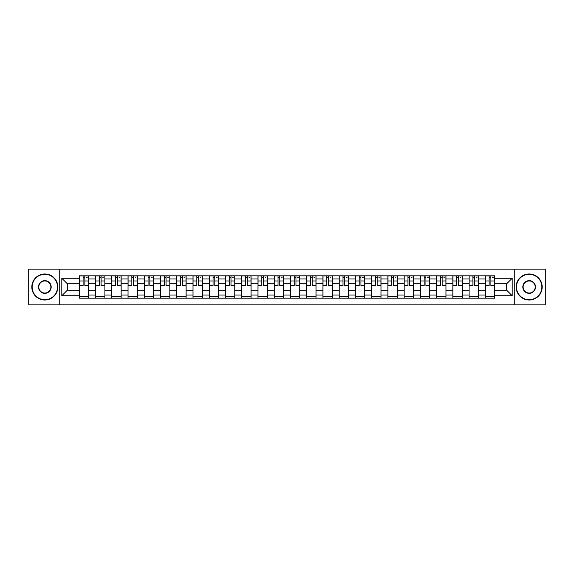 <?xml version="1.0" encoding="UTF-8"?>
<svg xmlns="http://www.w3.org/2000/svg" width="574" height="574" viewBox="0 0 574 574"><rect width="100%" height="100%" fill="white"/><g stroke="black" fill="none" stroke-linecap="round" stroke-linejoin="round"><path stroke-width="0.86" d="M514.275 304.859L545.3 304.859L545.3 269.141L28.7 269.141L28.7 304.859L514.275 304.859L514.275 269.141M95.542 298.193L95.542 278.986L88.669 278.986L88.669 298.193M88.669 278.986L88.669 275.807M95.542 278.986L95.542 275.807M104.913 275.807L104.913 298.193M111.779 298.193L111.779 275.807M121.15 275.807L121.15 298.193M128.024 298.193L128.024 275.807M137.394 275.807L137.394 298.193M144.261 298.193L144.261 275.807M153.631 275.807L153.631 298.193M160.505 298.193L160.505 275.807M169.875 275.807L169.875 298.193M176.749 298.193L176.749 275.807M186.119 275.807L186.119 298.193M192.986 298.193L192.986 275.807M202.357 275.807L202.357 298.193M209.23 298.193L209.23 275.807M218.601 275.807L218.601 298.193M225.467 298.193L225.467 275.807M234.838 275.807L234.838 298.193M241.711 298.193L241.711 275.807M251.082 275.807L251.082 298.193M257.956 298.193L257.956 275.807M267.326 275.807L267.326 298.193M274.193 298.193L274.193 275.807M283.563 275.807L283.563 298.193M290.437 298.193L290.437 275.807M299.807 275.807L299.807 298.193M306.674 298.193L306.674 275.807M316.044 275.807L316.044 298.193M322.918 298.193L322.918 275.807M332.289 275.807L332.289 298.193M339.162 298.193L339.162 275.807M348.533 275.807L348.533 298.193M355.399 298.193L355.399 275.807M364.77 275.807L364.77 298.193M371.643 298.193L371.643 275.807M381.014 275.807L381.014 298.193M387.881 298.193L387.881 275.807M397.251 275.807L397.251 298.193M404.125 298.193L404.125 275.807M413.495 275.807L413.495 298.193M420.369 298.193L420.369 275.807M429.739 275.807L429.739 298.193M436.606 298.193L436.606 275.807M445.976 275.807L445.976 298.193M452.85 298.193L452.85 275.807M462.221 275.807L462.221 298.193M469.087 298.193L469.087 275.807M478.458 275.807L478.458 298.193M485.331 298.193L485.331 275.807M485.331 290.229L478.458 290.229M469.087 290.229L462.221 290.229M452.85 290.229L445.976 290.229M436.606 290.229L429.739 290.229M420.369 290.229L413.495 290.229M404.125 290.229L397.251 290.229M387.881 290.229L381.014 290.229M371.643 290.229L364.77 290.229M355.399 290.229L348.533 290.229M339.162 290.229L332.289 290.229M322.918 290.229L316.044 290.229M306.674 290.229L299.807 290.229M290.437 290.229L283.563 290.229M274.193 290.229L267.326 290.229M257.956 290.229L251.082 290.229M241.711 290.229L234.838 290.229M225.467 290.229L218.601 290.229M209.23 290.229L202.357 290.229M192.986 290.229L186.119 290.229M176.749 290.229L169.875 290.229M160.505 290.229L153.631 290.229M144.261 290.229L137.394 290.229M128.024 290.229L121.15 290.229M111.779 290.229L104.913 290.229M95.542 290.229L88.669 290.229M485.331 283.771L478.458 283.771M469.087 283.771L462.221 283.771M452.85 283.771L445.976 283.771M436.606 283.771L429.739 283.771M420.369 283.771L413.495 283.771M404.125 283.771L397.251 283.771M387.881 283.771L381.014 283.771M371.643 283.771L364.77 283.771M355.399 283.771L348.533 283.771M339.162 283.771L332.289 283.771M322.918 283.771L316.044 283.771M306.674 283.771L299.807 283.771M290.437 283.771L283.563 283.771M274.193 283.771L267.326 283.771M257.956 283.771L251.082 283.771M241.711 283.771L234.838 283.771M225.467 283.771L218.601 283.771M209.23 283.771L202.357 283.771M192.986 283.771L186.119 283.771M176.749 283.771L169.875 283.771M160.505 283.771L153.631 283.771M144.261 283.771L137.394 283.771M128.024 283.771L121.15 283.771M111.779 283.771L104.913 283.771M95.542 283.771L88.669 283.771M67.323 290.229L79.298 290.229L79.298 283.771L67.323 283.771L67.323 290.229L61.805 295.746L61.805 278.254L79.298 278.254L79.298 283.771M494.702 283.771L494.702 290.229L506.677 290.229L506.677 283.771L494.702 283.771L494.702 275.807L79.298 275.807L79.298 278.254M494.702 278.254L512.195 278.254L512.195 295.746L494.702 295.746L494.702 290.229M79.298 290.229L79.298 298.193L494.702 298.193L494.702 295.746M79.298 295.746L61.805 295.746M59.725 304.859L59.725 269.141M88.669 296.629L79.298 296.629M83.101 277.371L84.866 277.371M104.913 296.629L95.542 296.629M99.338 277.371L101.11 277.371M121.15 296.629L111.779 296.629M115.582 277.371L117.354 277.371M137.394 296.629L128.024 296.629M131.819 277.371L133.591 277.371M153.631 296.629L144.261 296.629M148.063 277.371L149.836 277.371M169.875 296.629L160.505 296.629M164.308 277.371L166.073 277.371M186.119 296.629L176.749 296.629M180.545 277.371L182.317 277.371M202.357 296.629L192.986 296.629M196.789 277.371L198.561 277.371M218.601 296.629L209.23 296.629M213.026 277.371L214.798 277.371M234.838 296.629L225.467 296.629M229.27 277.371L231.042 277.371M251.082 296.629L241.711 296.629M245.514 277.371L247.279 277.371M267.326 296.629L257.956 296.629M261.751 277.371L263.523 277.371M283.563 296.629L274.193 296.629M277.995 277.371L279.768 277.371M299.807 296.629L290.437 296.629M294.232 277.371L296.005 277.371M316.044 296.629L306.674 296.629M310.477 277.371L312.249 277.371M332.289 296.629L322.918 296.629M326.721 277.371L328.486 277.371M348.533 296.629L339.162 296.629M342.958 277.371L344.73 277.371M364.77 296.629L355.399 296.629M359.202 277.371L360.974 277.371M381.014 296.629L371.643 296.629M375.439 277.371L377.211 277.371M397.251 296.629L387.881 296.629M391.683 277.371L393.455 277.371M413.495 296.629L404.125 296.629M407.927 277.371L409.692 277.371M429.739 296.629L420.369 296.629M424.164 277.371L425.937 277.371M445.976 296.629L436.606 296.629M440.409 277.371L442.181 277.371M462.221 296.629L452.85 296.629M456.646 277.371L458.418 277.371M478.458 296.629L469.087 296.629M472.89 277.371L474.662 277.371M494.702 296.629L485.331 296.629M489.134 277.371L490.899 277.371M61.805 278.254L67.323 283.771M506.677 290.229L512.195 295.746M506.677 283.771L512.195 278.254M84.866 285.802L84.866 275.915L88.618 275.915L88.618 285.802L84.866 285.802M83.101 277.264L84.866 277.264M86.531 277.264L87.262 277.264M86.38 275.915L79.348 275.915L79.348 285.802L83.101 285.802L83.101 275.915L81.587 275.915M101.11 285.802L101.11 275.915L104.855 275.915L104.855 285.802L101.11 285.802M99.338 277.264L101.11 277.264M102.775 277.264L103.507 277.264M102.617 275.915L95.593 275.915L95.593 285.802L99.338 285.802L99.338 275.915L97.831 275.915M117.354 285.802L117.354 275.915L121.1 275.915L121.1 285.802L117.354 285.802M115.582 277.264L117.354 277.264M119.019 277.264L119.744 277.264M118.861 275.915L111.83 275.915L111.83 285.802L115.582 285.802L115.582 275.915L114.068 275.915M44.837 299.7A12.7 12.7 0 0 0 57.536 287A12.7 12.7 0 0 0 44.837 274.3A12.7 12.7 0 0 0 32.137 287A12.7 12.7 0 0 0 44.837 299.7M44.837 273.985A13.015 13.015 0 0 1 57.852 287A13.015 13.015 0 0 1 44.837 300.015A13.015 13.015 0 0 1 31.821 287A13.015 13.015 0 0 1 44.837 273.985M44.837 293.35A6.35 6.35 0 0 1 38.487 287A6.35 6.35 0 0 1 44.837 280.65A6.35 6.35 0 0 1 51.186 287A6.35 6.35 0 0 1 44.837 293.35M44.837 280.959A6.041 6.041 0 0 0 38.795 287A6.041 6.041 0 0 0 44.837 293.041A6.041 6.041 0 0 0 50.878 287A6.041 6.041 0 0 0 44.837 280.959M529.163 299.7A12.7 12.7 0 0 0 541.863 287A12.7 12.7 0 0 0 529.163 274.3A12.7 12.7 0 0 0 516.464 287A12.7 12.7 0 0 0 529.163 299.7M529.163 273.985A13.015 13.015 0 0 1 542.179 287A13.015 13.015 0 0 1 529.163 300.015A13.015 13.015 0 0 1 516.148 287A13.015 13.015 0 0 1 529.163 273.985M529.163 293.35A6.35 6.35 0 0 1 522.814 287A6.35 6.35 0 0 1 529.163 280.65A6.35 6.35 0 0 1 535.513 287A6.35 6.35 0 0 1 529.163 293.35M529.163 280.959A6.041 6.041 0 0 0 523.122 287A6.041 6.041 0 0 0 529.163 293.041A6.041 6.041 0 0 0 535.205 287A6.041 6.041 0 0 0 529.163 280.959M133.591 285.802L133.591 275.915L137.337 275.915L137.337 285.802L133.591 285.802M131.819 277.264L133.591 277.264M135.256 277.264L135.988 277.264M135.105 275.915L128.074 275.915L128.074 285.802L131.819 285.802L131.819 275.915L130.312 275.915M149.836 285.802L149.836 275.915L153.581 275.915L153.581 285.802L149.836 285.802M148.063 277.264L149.836 277.264M151.5 277.264L152.225 277.264M151.342 275.915L144.318 275.915L144.318 285.802L148.063 285.802L148.063 275.915L146.557 275.915M166.073 285.802L166.073 275.915L169.825 275.915L169.825 285.802L166.073 285.802M164.308 277.264L166.073 277.264M167.737 277.264L168.469 277.264M167.586 275.915L160.555 275.915L160.555 285.802L164.308 285.802L164.308 275.915L162.794 275.915M182.317 285.802L182.317 275.915L186.062 275.915L186.062 285.802L182.317 285.802M180.545 277.264L182.317 277.264M183.981 277.264L184.713 277.264M183.823 275.915L176.799 275.915L176.799 285.802L180.545 285.802L180.545 275.915L179.038 275.915M198.561 285.802L198.561 275.915L202.306 275.915L202.306 285.802L198.561 285.802M196.789 277.264L198.561 277.264M200.226 277.264L200.95 277.264M200.068 275.915L193.036 275.915L193.036 285.802L196.789 285.802L196.789 275.915L195.275 275.915M214.798 285.802L214.798 275.915L218.543 275.915L218.543 285.802L214.798 285.802M213.026 277.264L214.798 277.264M216.463 277.264L217.194 277.264M216.312 275.915L209.28 275.915L209.28 285.802L213.026 285.802L213.026 275.915L211.519 275.915M231.042 285.802L231.042 275.915L234.788 275.915L234.788 285.802L231.042 285.802M229.27 277.264L231.042 277.264M232.707 277.264L233.431 277.264M232.549 275.915L225.525 275.915L225.525 285.802L229.27 285.802L229.27 275.915L227.763 275.915M247.279 285.802L247.279 275.915L251.032 275.915L251.032 285.802L247.279 285.802M245.514 277.264L247.279 277.264M248.944 277.264L249.676 277.264M248.793 275.915L241.762 275.915L241.762 285.802L245.514 285.802L245.514 275.915L244 275.915M263.523 285.802L263.523 275.915L267.269 275.915L267.269 285.802L263.523 285.802M261.751 277.264L263.523 277.264M265.188 277.264L265.92 277.264M265.03 275.915L258.006 275.915L258.006 285.802L261.751 285.802L261.751 275.915L260.244 275.915M279.768 285.802L279.768 275.915L283.513 275.915L283.513 285.802L279.768 285.802M277.995 277.264L279.768 277.264M281.432 277.264L282.157 277.264M281.274 275.915L274.243 275.915L274.243 285.802L277.995 285.802L277.995 275.915L276.481 275.915M296.005 285.802L296.005 275.915L299.757 275.915L299.757 285.802L296.005 285.802M294.232 277.264L296.005 277.264M297.669 277.264L298.401 277.264M297.519 275.915L290.487 275.915L290.487 285.802L294.232 285.802L294.232 275.915L292.726 275.915M312.249 285.802L312.249 275.915L315.994 275.915L315.994 285.802L312.249 285.802M310.477 277.264L312.249 277.264M313.913 277.264L314.638 277.264M313.756 275.915L306.731 275.915L306.731 285.802L310.477 285.802L310.477 275.915L308.97 275.915M328.486 285.802L328.486 275.915L332.238 275.915L332.238 285.802L328.486 285.802M326.721 277.264L328.486 277.264M330.158 277.264L330.882 277.264M330 275.915L322.968 275.915L322.968 285.802L326.721 285.802L326.721 275.915L325.207 275.915M344.73 285.802L344.73 275.915L348.475 275.915L348.475 285.802L344.73 285.802M342.958 277.264L344.73 277.264M346.395 277.264L347.127 277.264M346.237 275.915L339.212 275.915L339.212 285.802L342.958 285.802L342.958 275.915L341.451 275.915M360.974 285.802L360.974 275.915L364.72 275.915L364.72 285.802L360.974 285.802M359.202 277.264L360.974 277.264M362.639 277.264L363.364 277.264M362.481 275.915L355.457 275.915L355.457 285.802L359.202 285.802L359.202 275.915L357.688 275.915M377.211 285.802L377.211 275.915L380.964 275.915L380.964 285.802L377.211 285.802M375.439 277.264L377.211 277.264M378.876 277.264L379.608 277.264M378.725 275.915L371.694 275.915L371.694 285.802L375.439 285.802L375.439 275.915L373.932 275.915M393.455 285.802L393.455 275.915L397.201 275.915L397.201 285.802L393.455 285.802M391.683 277.264L393.455 277.264M395.12 277.264L395.845 277.264M394.962 275.915L387.938 275.915L387.938 285.802L391.683 285.802L391.683 275.915L390.176 275.915M409.692 285.802L409.692 275.915L413.445 275.915L413.445 285.802L409.692 285.802M407.927 277.264L409.692 277.264M411.364 277.264L412.089 277.264M411.206 275.915L404.175 275.915L404.175 285.802L407.927 285.802L407.927 275.915L406.414 275.915M425.937 285.802L425.937 275.915L429.682 275.915L429.682 285.802L425.937 285.802M424.164 277.264L425.937 277.264M427.601 277.264L428.333 277.264M427.443 275.915L420.419 275.915L420.419 285.802L424.164 285.802L424.164 275.915L422.658 275.915M442.181 285.802L442.181 275.915L445.926 275.915L445.926 285.802L442.181 285.802M440.409 277.264L442.181 277.264M443.846 277.264L444.57 277.264M443.688 275.915L436.663 275.915L436.663 285.802L440.409 285.802L440.409 275.915L438.895 275.915M458.418 285.802L458.418 275.915L462.17 275.915L462.17 285.802L458.418 285.802M456.646 277.264L458.418 277.264M460.083 277.264L460.814 277.264M459.932 275.915L452.9 275.915L452.9 285.802L456.646 285.802L456.646 275.915L455.139 275.915M474.662 285.802L474.662 275.915L478.407 275.915L478.407 285.802L474.662 285.802M472.89 277.264L474.662 277.264M476.327 277.264L477.059 277.264M476.169 275.915L469.145 275.915L469.145 285.802L472.89 285.802L472.89 275.915L471.383 275.915M490.899 285.802L490.899 275.915L494.652 275.915L494.652 285.802L490.899 285.802M489.134 277.264L490.899 277.264M492.571 277.264L493.296 277.264M492.413 275.915L485.382 275.915L485.382 285.802L489.134 285.802L489.134 275.915L487.62 275.915M469.087 278.986L462.221 278.986M452.85 278.986L445.976 278.986M436.606 278.986L429.739 278.986M420.369 278.986L413.495 278.986M404.125 278.986L397.251 278.986M387.881 278.986L381.014 278.986M371.643 278.986L364.77 278.986M355.399 278.986L348.533 278.986M339.162 278.986L332.289 278.986M322.918 278.986L316.044 278.986M306.674 278.986L299.807 278.986M290.437 278.986L283.563 278.986M274.193 278.986L267.326 278.986M257.956 278.986L251.082 278.986M241.711 278.986L234.838 278.986M225.467 278.986L218.601 278.986M209.23 278.986L202.357 278.986M192.986 278.986L186.119 278.986M176.749 278.986L169.875 278.986M160.505 278.986L153.631 278.986M144.261 278.986L137.394 278.986M128.024 278.986L121.15 278.986M111.779 278.986L104.913 278.986M485.331 278.986L478.458 278.986M469.087 295.014L462.221 295.014M452.85 295.014L445.976 295.014M436.606 295.014L429.739 295.014M420.369 295.014L413.495 295.014M404.125 295.014L397.251 295.014M387.881 295.014L381.014 295.014M371.643 295.014L364.77 295.014M355.399 295.014L348.533 295.014M339.162 295.014L332.289 295.014M322.918 295.014L316.044 295.014M306.674 295.014L299.807 295.014M290.437 295.014L283.563 295.014M274.193 295.014L267.326 295.014M257.956 295.014L251.082 295.014M241.711 295.014L234.838 295.014M225.467 295.014L218.601 295.014M209.23 295.014L202.357 295.014M192.986 295.014L186.119 295.014M176.749 295.014L169.875 295.014M160.505 295.014L153.631 295.014M144.261 295.014L137.394 295.014M128.024 295.014L121.15 295.014M111.779 295.014L104.913 295.014M95.542 295.014L88.669 295.014M485.331 295.014L478.458 295.014M84.866 285.443L88.618 285.443M84.866 280.966L88.618 280.966M79.348 285.443L83.101 285.443M79.348 280.966L83.101 280.966M101.11 285.443L104.855 285.443M101.11 280.966L104.855 280.966M95.593 285.443L99.338 285.443M95.593 280.966L99.338 280.966M117.354 285.443L121.1 285.443M117.354 280.966L121.1 280.966M111.83 285.443L115.582 285.443M111.83 280.966L115.582 280.966M133.591 285.443L137.337 285.443M133.591 280.966L137.337 280.966M128.074 285.443L131.819 285.443M128.074 280.966L131.819 280.966M149.836 285.443L153.581 285.443M149.836 280.966L153.581 280.966M144.318 285.443L148.063 285.443M144.318 280.966L148.063 280.966M166.073 285.443L169.825 285.443M166.073 280.966L169.825 280.966M160.555 285.443L164.308 285.443M160.555 280.966L164.308 280.966M182.317 285.443L186.062 285.443M182.317 280.966L186.062 280.966M176.799 285.443L180.545 285.443M176.799 280.966L180.545 280.966M198.561 285.443L202.306 285.443M198.561 280.966L202.306 280.966M193.036 285.443L196.789 285.443M193.036 280.966L196.789 280.966M214.798 285.443L218.543 285.443M214.798 280.966L218.543 280.966M209.28 285.443L213.026 285.443M209.28 280.966L213.026 280.966M231.042 285.443L234.788 285.443M231.042 280.966L234.788 280.966M225.525 285.443L229.27 285.443M225.525 280.966L229.27 280.966M247.279 285.443L251.032 285.443M247.279 280.966L251.032 280.966M241.762 285.443L245.514 285.443M241.762 280.966L245.514 280.966M263.523 285.443L267.269 285.443M263.523 280.966L267.269 280.966M258.006 285.443L261.751 285.443M258.006 280.966L261.751 280.966M279.768 285.443L283.513 285.443M279.768 280.966L283.513 280.966M274.243 285.443L277.995 285.443M274.243 280.966L277.995 280.966M296.005 285.443L299.757 285.443M296.005 280.966L299.757 280.966M290.487 285.443L294.232 285.443M290.487 280.966L294.232 280.966M312.249 285.443L315.994 285.443M312.249 280.966L315.994 280.966M306.731 285.443L310.477 285.443M306.731 280.966L310.477 280.966M328.486 285.443L332.238 285.443M328.486 280.966L332.238 280.966M322.968 285.443L326.721 285.443M322.968 280.966L326.721 280.966M344.73 285.443L348.475 285.443M344.73 280.966L348.475 280.966M339.212 285.443L342.958 285.443M339.212 280.966L342.958 280.966M360.974 285.443L364.72 285.443M360.974 280.966L364.72 280.966M355.457 285.443L359.202 285.443M355.457 280.966L359.202 280.966M377.211 285.443L380.964 285.443M377.211 280.966L380.964 280.966M371.694 285.443L375.439 285.443M371.694 280.966L375.439 280.966M393.455 285.443L397.201 285.443M393.455 280.966L397.201 280.966M387.938 285.443L391.683 285.443M387.938 280.966L391.683 280.966M409.692 285.443L413.445 285.443M409.692 280.966L413.445 280.966M404.175 285.443L407.927 285.443M404.175 280.966L407.927 280.966M425.937 285.443L429.682 285.443M425.937 280.966L429.682 280.966M420.419 285.443L424.164 285.443M420.419 280.966L424.164 280.966M442.181 285.443L445.926 285.443M442.181 280.966L445.926 280.966M436.663 285.443L440.409 285.443M436.663 280.966L440.409 280.966M458.418 285.443L462.17 285.443M458.418 280.966L462.17 280.966M452.9 285.443L456.646 285.443M452.9 280.966L456.646 280.966M474.662 285.443L478.407 285.443M474.662 280.966L478.407 280.966M469.145 285.443L472.89 285.443M469.145 280.966L472.89 280.966M490.899 285.443L494.652 285.443M490.899 280.966L494.652 280.966M485.382 285.443L489.134 285.443M485.382 280.966L489.134 280.966"/></g></svg>
